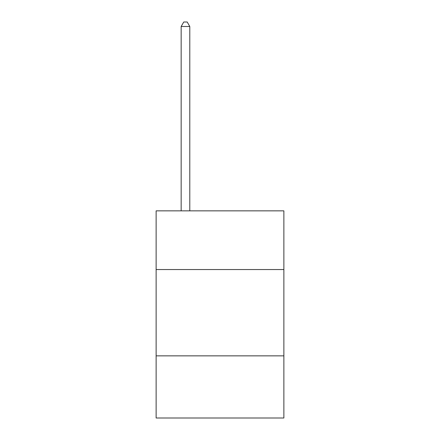 <?xml version="1.0" encoding="UTF-8"?>
<svg xmlns="http://www.w3.org/2000/svg" width="440" height="440" viewBox="0 0 440 440"><rect width="100%" height="100%" fill="white"/><g stroke="black" fill="none" stroke-linecap="round" stroke-linejoin="round"><path stroke-width="0.66" d="M283.872 269.544L283.872 210.854L156.129 210.854L156.129 269.544L283.872 269.544L283.872 418L156.129 418L156.129 269.544M283.872 355.856L156.129 355.856M189.788 210.854L189.788 26.488L181.159 26.488L181.159 210.854M181.159 26.488L183.75 22L187.204 22L189.788 26.488"/></g></svg>
